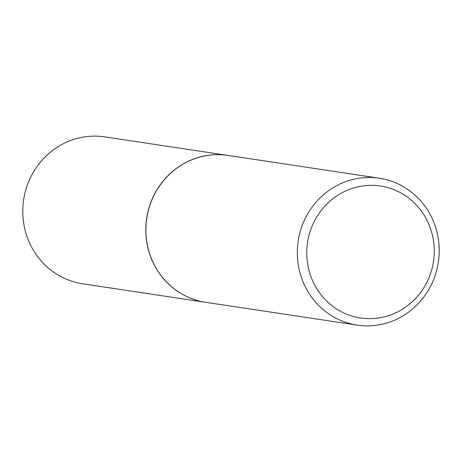 <?xml version="1.0" encoding="UTF-8"?>
<svg xmlns="http://www.w3.org/2000/svg" width="462" height="462" viewBox="0 0 462 462"><rect width="100%" height="100%" fill="white"/><g stroke="black" fill="none" stroke-linecap="round" stroke-linejoin="round"><path stroke-width="0.69" d="M227.858 155.405A74.284 70.882 98.6 0 0 227.806 155.399L104.793 136.879A74.284 70.882 98.6 0 0 23.1 218.503A74.284 70.882 98.6 0 0 82.669 283.789L205.682 302.31A74.284 70.882 98.6 0 0 205.74 302.315M227.806 155.399A74.284 70.882 98.6 0 0 146.113 237.029A74.284 70.882 98.6 0 0 205.682 302.31M379.331 178.211L227.916 155.417A74.284 70.882 98.6 0 0 146.229 237.046A74.284 70.882 98.6 0 0 205.798 302.327L357.207 325.121A74.284 70.882 98.6 0 0 438.9 243.497A74.284 70.882 98.6 0 0 379.331 178.211A74.284 70.882 98.6 0 0 297.638 259.84A74.284 70.882 98.6 0 0 357.207 325.121M433.957 244.664A66.736 63.681 98.6 0 0 364.356 185.741A66.736 63.681 98.6 0 0 307.045 259.349A66.736 63.681 98.6 0 0 376.651 318.266A66.736 63.681 98.6 0 0 433.957 244.664"/></g></svg>
